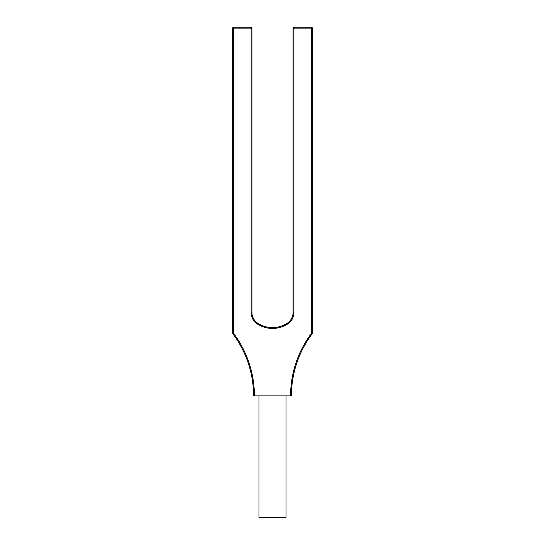 <?xml version="1.0" encoding="UTF-8"?>
<svg xmlns="http://www.w3.org/2000/svg" width="545" height="545" viewBox="0 0 545 545"><rect width="100%" height="100%" fill="white"/><g stroke="black" fill="none" stroke-linecap="round" stroke-linejoin="round"><path stroke-width="0.82" d="M286.023 395.908L286.023 517.75L258.977 517.75L258.977 395.908M254.42 395.908L253.568 395.908A103.352 103.352 0 0 0 232.429 333.281L232.429 28.674A1.424 1.424 0 0 1 233.853 27.25L250.509 27.25A1.424 1.424 0 0 1 251.933 28.674L251.933 312.476A12.808 12.808 0 0 0 257.758 323.219A27.046 27.046 0 0 0 287.242 323.219A12.808 12.808 0 0 0 293.067 312.476L293.067 28.674A1.424 1.424 0 0 1 294.491 27.25L311.147 27.25A1.424 1.424 0 0 1 312.571 28.674L312.571 333.281A103.352 103.352 0 0 0 291.432 395.908L290.58 395.908A104.204 104.204 0 0 1 311.713 332.988L311.713 28.674A0.572 0.572 0 0 0 311.147 28.102L294.491 28.102A0.572 0.572 0 0 0 293.925 28.674L293.925 312.476A13.666 13.666 0 0 1 287.706 323.934A27.897 27.897 0 0 1 257.295 323.934A13.666 13.666 0 0 1 251.075 312.476L251.075 28.674A0.572 0.572 0 0 0 250.509 28.102L233.853 28.102A0.572 0.572 0 0 0 233.287 28.674L233.287 332.988A104.204 104.204 0 0 1 254.42 395.908L290.58 395.908M311.713 332.988L312.571 333.281M233.287 332.988L232.429 333.281M311.713 28.674L312.571 28.674M311.147 28.102L311.147 27.25M294.491 28.102L294.491 27.25M293.925 28.674L293.067 28.674M293.925 312.476L293.067 312.476M287.706 323.934L287.242 323.219M257.295 323.934L257.758 323.219M251.075 312.476L251.933 312.476M251.075 28.674L251.933 28.674M250.509 28.102L250.509 27.25M233.853 28.102L233.853 27.25M233.287 28.674L232.429 28.674"/></g></svg>

